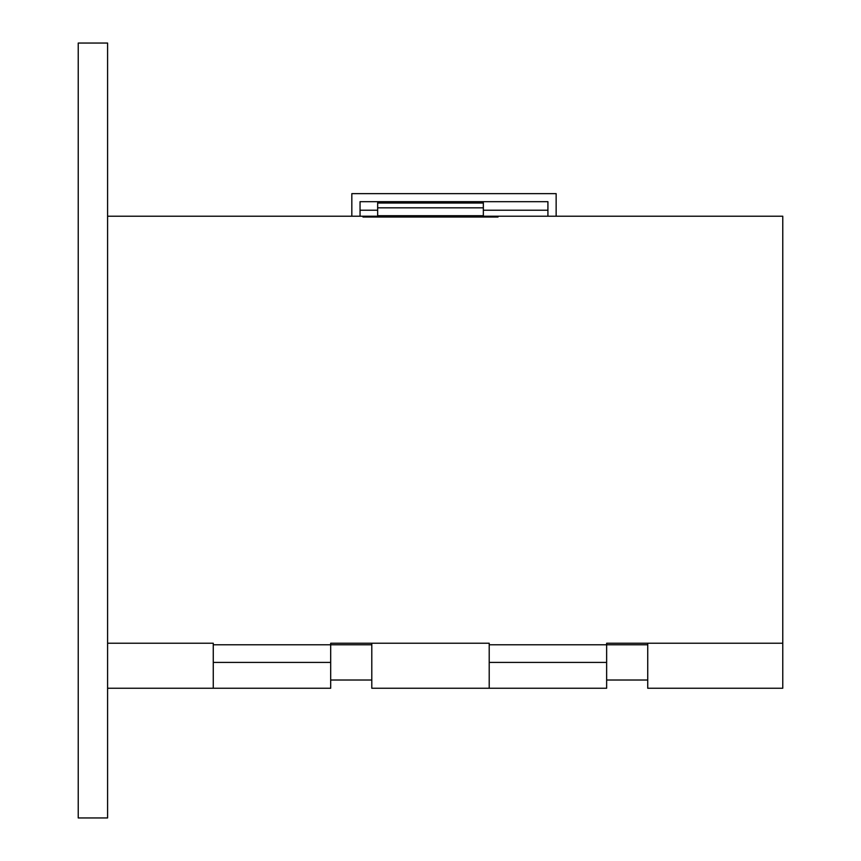 <?xml version="1.0" encoding="UTF-8"?>
<svg xmlns="http://www.w3.org/2000/svg" width="861" height="861" viewBox="0 0 861 861"><rect width="100%" height="100%" fill="white"/><g stroke="black" fill="none" stroke-linecap="round" stroke-linejoin="round"><path stroke-width="1.29" d="M78.233 817.95L107.593 817.95L107.593 43.05L78.233 43.05L78.233 817.95M647.73 644.792L489.209 644.792L489.209 688.24L606.639 688.24L606.639 643.232L782.767 643.232L782.767 216.208L483.344 216.208M371.791 644.792L213.27 644.792L213.27 688.24L330.689 688.24L330.689 643.232L489.209 643.232L489.209 688.24L371.791 688.24L371.791 643.232L330.689 643.232M107.593 643.232L213.27 643.232L213.27 688.24L107.593 688.24M782.767 216.208L498.013 216.208L498.013 217.015L483.344 217.015L483.344 202.819L377.656 202.819L377.656 217.015L362.987 217.015L362.987 216.208L107.593 216.208L377.656 216.208M360.049 216.208L360.049 201.678L547.919 201.678L547.919 216.208M547.919 210.224L483.344 210.224M377.656 210.224L360.049 210.224M351.826 216.208L351.826 193.639L556.141 193.639L556.141 216.208M606.639 643.232L647.73 643.232L647.73 688.24L782.767 688.24L782.767 643.232M330.689 662.41L213.27 662.41M606.639 662.41L489.209 662.41M483.344 202.97L377.656 202.97M377.656 203.024L483.344 203.024M483.344 207.824L377.656 207.824M377.656 215.702L483.344 215.702M483.344 216.768L377.656 216.768M483.344 217.015L377.656 217.015M330.689 680.018L371.791 680.018M606.639 680.018L647.73 680.018"/></g></svg>
